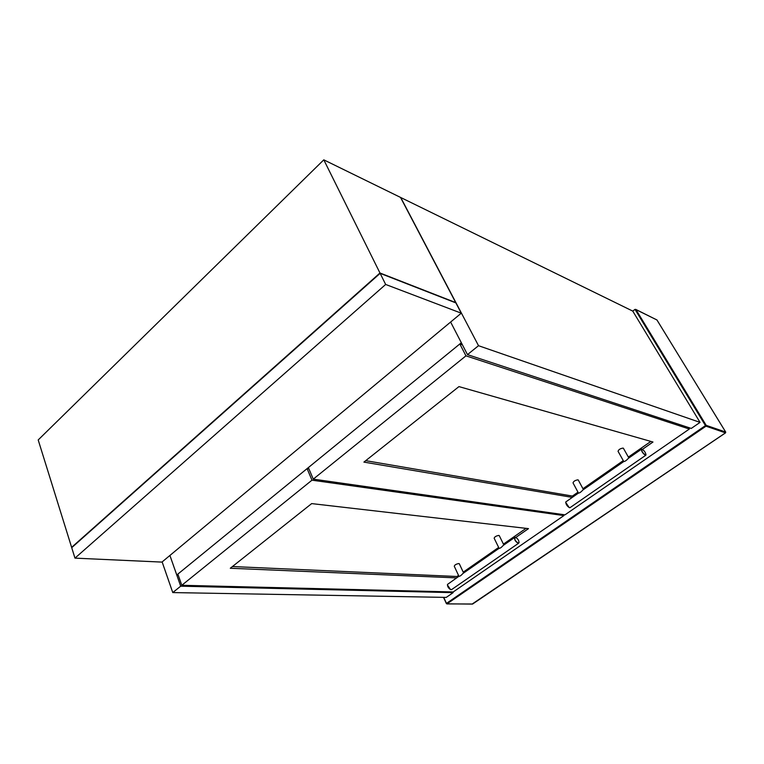 <?xml version="1.0" encoding="UTF-8"?>
<svg xmlns="http://www.w3.org/2000/svg" width="764" height="764" viewBox="0 0 764 764"><rect width="100%" height="100%" fill="white"/><g stroke="black" fill="none" stroke-linecap="round" stroke-linejoin="round"><path stroke-width="1.15" d="M515.375 537.331L515.681 537.398C517.944 538.811 519.043 540.587 518.985 542.726L518.269 543.128C515.06 540.969 514.096 539.04 515.375 537.331M515.576 537.369L514.888 537.321C514.124 539.508 515.242 541.495 518.231 543.29L519.071 542.402M451.839 589.426L450.626 589.607C448.42 588.261 447.389 586.532 447.513 584.412L458.935 576.266L454.274 566.248C454.647 564.94 456.156 564.033 458.811 563.545L459.336 563.861M499.312 535.736L498.825 535.421C496.132 535.898 494.575 536.834 494.165 538.248L499.083 548.294C499.895 548.523 501.289 547.568 503.266 545.41L514.583 537.531M499.093 548.313L462.974 573.458C461.026 575.588 459.68 576.514 458.935 576.237M450.569 589.588L447.427 584.995M688.44 427.487L689.357 429.034L465.964 355.843L459.823 343.962L462.43 344.851M465.964 355.843L313.269 479.133L308.369 467.568L459.823 343.962M313.269 479.133L564.988 514.841L689.357 429.034M642.457 449.347L652.981 442.022L458.954 386.603L363.912 462.105L572.265 497.383M572.876 496.953L572.408 496.065L577.985 492.178M582.951 488.721L623.271 460.635M628.371 457.082L650.852 441.42M365.727 460.663L572.408 496.065M452.823 591.957L453.138 592.654L446.252 597.4L172.769 592.577L162.13 561.922M453.138 592.654L180.696 586.179L169.914 555.457L176.77 574.986L178.203 575.034M172.769 592.577L180.696 586.179M74.977 558.131L161.93 562.094L461.275 313.183L455.879 302.907L380.138 273.34L385.658 284.456L74.977 558.131L71.72 547.683L380.138 273.34M461.275 313.183L385.658 284.456M400.508 197.398L455.716 302.592L379.966 272.996L323.793 159.838L400.508 197.398M379.966 272.996L71.625 547.358L38.2 439.94L323.793 159.838M700.044 422.387L478.522 345.7L400.737 197.513L632.754 311.101L700.044 422.387L691.277 428.423L467.482 354.611L450.626 322.045L461.332 342.73L176.77 574.986M478.522 345.7L467.482 354.611M181.803 585.281L453.205 591.966L563.908 515.585L311.979 480.174L181.803 585.281L177.869 574.089L307.09 468.618L311.979 480.174M563.402 514.621L563.908 515.585M307.09 468.618L308.933 468.895M515.815 537.445L528.487 528.631L311.674 503.6L230.289 568.254L456.605 577.89M457.359 577.364L456.958 576.495L458.543 575.397M463.223 572.131L498.663 547.444M503.428 544.121L526.062 528.354M232.447 566.544L456.958 576.495M642.056 449.175L642.113 449.194C644.491 450.865 645.771 452.794 645.962 454.981L645.456 455.115C642.352 452.613 641.216 450.626 642.056 449.175M641.903 449.146L641.598 449.117C641.283 451.104 642.562 453.157 645.418 455.287L646.019 454.828M570.221 507.525L569.275 507.64L565.675 502.368M578.329 480.117L577.937 479.83C575.168 480.269 573.525 481.291 573.029 482.905L578.453 493.057C579.427 493.172 580.926 492.14 582.942 489.953L623.777 461.523L618.047 451.314C618.601 449.576 620.292 448.506 623.109 448.086L623.443 448.353M578.472 493.066L565.771 501.958C565.79 504.202 567.003 506.102 569.419 507.678L569.275 507.64M641.368 449.28L628.447 458.276C626.413 460.482 624.847 461.561 623.777 461.523M632.754 311.101L635.008 309.382L705.458 425.605L446.482 603.379L443.731 597.362M635.973 309.601L656.925 319.963L725.685 432.061L706.184 425.347L635.973 309.601L635.008 309.382M656.925 319.963L635.724 309.391M656.916 319.906L725.714 432.09L725.533 432.873L472.524 604.095L446.997 603.846L705.993 426.178L725.494 432.863L725.724 432.147M446.338 603.503L443.531 597.352M705.458 425.605L706.184 425.347L705.993 426.178L705.458 425.605M443.445 597.352L446.816 603.913L472.649 604.009M472.095 604.085L725.561 432.806M463.633 573L459.269 563.698M503.868 544.999L499.236 535.583M451.505 589.655L518.575 543.252M583.429 489.609L578.252 479.983M628.877 457.98L623.376 448.229M569.944 507.716L645.714 455.306"/></g></svg>
